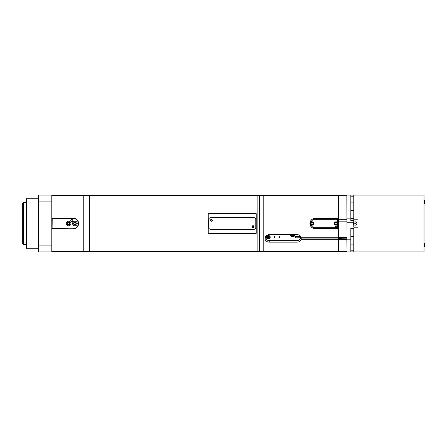 <?xml version="1.0" encoding="UTF-8"?>
<svg xmlns="http://www.w3.org/2000/svg" width="447" height="447" viewBox="0 0 447 447"><rect width="100%" height="100%" fill="white"/><g stroke="black" fill="none" stroke-linecap="round" stroke-linejoin="round"><path stroke-width="0.67" d="M51.791 195.11L51.791 251.89L38.33 251.89L38.33 195.11L51.791 195.11M51.791 218.242L52.21 218.242L52.109 228.652L52.109 218.348M347.051 195.741L338.636 195.529L338.636 237.569L346.838 237.569L347.051 251.259M311.458 227.126A5.129 5.129 0 0 1 310.347 225.467M338.429 237.759L338.429 239.246L301.205 239.246C300.613 241.089 299.211 242.062 296.998 242.157L269.239 242.157C266.635 241.978 265.205 240.76 264.948 238.508C265.205 236.161 266.635 234.854 269.239 234.586L296.998 234.586C299.211 234.742 300.613 235.798 301.205 237.759L338.429 237.759L338.429 228.629L315.085 228.629C311.967 228.328 310.257 226.618 309.955 223.5A5.129 5.129 0 0 1 311.458 219.874M338.636 195.529L338.429 218.371L315.085 218.371C311.967 218.672 310.257 220.382 309.955 223.5A5.046 5.046 0 0 1 315.001 218.454A5.046 5.046 0 0 0 309.955 223.5M338.345 218.874L338.345 228.126L338.345 218.874L338.133 218.661L337.502 219.293L337.502 224.316A1.682 1.682 0 0 1 334.373 223.221A1.682 1.682 0 0 1 337.502 222.684M354.767 223.5L355.007 223.081L355.739 223.5L355.494 223.919L354.767 223.5M355.253 225.182A1.682 1.682 0 0 0 356.706 222.656A1.682 1.682 0 0 0 353.795 222.656A1.682 1.682 0 0 0 355.253 225.182M424.019 203.731L424.65 203.731L424.65 200.368L424.019 200.368M424.019 246.632L424.65 246.632L424.65 243.269L424.019 243.269M347.051 195.11L350.834 195.11L347.051 195.11L347.051 218.874L350.834 218.874L350.834 220.555L353.778 220.555M347.051 218.874L347.051 251.89L424.019 251.89L424.019 195.11L353.778 195.11L353.778 219.79L357.986 219.79L357.986 227.21L353.778 227.21L353.778 225.003A2.101 2.101 0 0 1 353.309 224.305M208.676 219.717A2.101 2.101 0 0 1 210.777 217.611L253.678 217.611A2.101 2.101 0 0 1 255.779 219.717L255.779 227.283A2.101 2.101 0 0 1 253.678 229.389L210.777 229.389A2.101 2.101 0 0 1 208.676 227.283L208.676 219.717M253.991 226.657A0.944 0.944 0 0 1 252.572 227.473A0.944 0.944 0 0 1 252.572 225.836A0.944 0.944 0 0 1 253.991 226.657M212.353 220.343A0.944 0.944 0 0 1 210.934 221.164A0.944 0.944 0 0 1 210.934 219.527A0.944 0.944 0 0 1 212.353 220.343M253.047 227.339A0.682 0.682 0 0 1 252.454 226.316A0.682 0.682 0 0 1 253.639 226.316A0.682 0.682 0 0 1 253.047 227.339C253.93 226.88 253.93 226.428 253.047 225.975C252.164 226.428 252.164 226.88 253.047 227.339M208.252 213.616L256.204 213.616L256.204 233.384L208.252 233.384L208.252 213.616M73.325 228.758L73.241 228.758A5.258 5.258 0 0 0 78.499 223.5A5.258 5.258 0 0 0 73.241 218.242L73.325 218.242C80.32 218.086 79.896 229.238 73.325 228.758A5.258 5.258 0 0 0 76.37 227.786M52.109 228.652L51.791 228.758M68.614 224.534A1.034 1.034 0 0 1 67.721 222.98A1.034 1.034 0 0 1 69.508 222.98A1.034 1.034 0 0 1 68.614 224.534C69.95 223.846 69.95 223.154 68.614 222.466C67.279 223.154 67.279 223.846 68.614 224.534M74.923 224.534A1.034 1.034 0 0 1 74.029 222.98A1.034 1.034 0 0 1 75.822 222.98A1.034 1.034 0 0 1 74.923 224.534C76.258 223.846 76.258 223.154 74.923 222.466C73.593 223.154 73.593 223.846 74.923 224.534M267.004 236.284A1.05 0.928 180 0 0 267.976 236.871L268.401 236.871A1.05 0.928 180 0 0 269.373 236.284M268.848 235.792A0.682 0.603 0 0 1 268.189 236.541A0.682 0.603 0 0 1 267.529 235.792M291.489 234.586A1.05 0.928 180 0 0 292.372 235.01L292.791 235.01A1.05 0.928 180 0 0 293.679 234.586M292.964 234.586A0.682 0.603 0 0 1 292.204 234.586M265.574 237.91A4.291 3.788 0 0 1 265.2 237.217M301.038 237.217A4.291 3.788 0 0 1 300.663 237.91M295.294 236.659L295.948 236.781L295.221 236.754M265.473 236.659A4.207 3.716 180 0 0 265.457 237.027A4.207 3.716 180 0 0 269.658 240.737L296.579 240.737A4.207 3.716 180 0 0 300.697 237.77L295.948 237.865L295.948 236.681A0.844 0.743 0 0 1 295.735 236.659M295.948 236.681L300.697 236.681L300.697 237.77M338.636 239.145L338.636 251.471L346.838 251.471M347.051 239.508L338.636 239.424M347.051 237.284L346.838 195.529M338.636 221.818L346.838 221.818M338.636 219.293L346.838 219.293M353.778 250.197L350.834 250.197M353.778 244.118L350.834 244.118M353.778 236.39L350.834 236.39M353.778 210.453L350.834 210.453M353.778 218.181L350.834 218.181M353.309 222.695A2.101 2.101 0 0 1 353.571 222.237L353.778 222.237M353.778 224.316L353.778 225.003L353.147 223.5L353.571 222.237L347.051 222.237M350.834 218.874L350.834 195.11L424.019 195.11M347.051 239.821L350.834 239.821L350.834 251.89M347.051 237.966L350.834 237.966L350.834 239.821M353.778 251.89L353.778 228.4L350.834 228.4L350.834 237.966M51.791 251.471L338.636 251.471M338.429 195.529L51.791 195.529M89.646 251.471L89.646 195.529M338.429 239.246L338.429 251.471M257.885 195.529L257.885 251.471M301.205 239.246L301.205 238.067A4.291 3.788 180 0 0 301.261 237.759M338.636 238.067L301.205 238.067M211.409 221.025C212.286 220.572 212.286 220.12 211.409 219.661C210.526 220.12 210.526 220.572 211.409 221.025A0.682 0.682 0 0 1 210.816 220.002A0.682 0.682 0 0 1 212.001 220.002A0.682 0.682 0 0 1 211.409 221.025M78.18 221.488A5.258 5.258 0 0 1 77.594 226.568M26.557 198.686L26.557 248.314L26.976 248.733L26.976 198.267L26.557 198.686M26.976 248.733L38.33 248.733M38.33 245.928L51.791 245.928M38.33 201.072L51.791 201.072M294.405 234.586A1.788 1.576 0 0 1 292.791 236.849L292.372 236.849A1.788 1.576 0 0 1 290.762 234.586M294.556 235.021A1.788 1.576 0 0 1 292.791 236.351L292.372 236.351A1.788 1.576 0 0 1 290.606 235.021M291.343 234.586A1.05 0.928 180 0 0 292.372 235.703L292.791 235.703A1.05 0.928 180 0 0 293.824 234.586M267.976 235.547L268.401 235.547A1.788 1.576 0 0 1 268.401 238.704L267.976 238.704A1.788 1.576 0 0 1 267.976 235.547M270.167 236.876A1.788 1.576 0 0 1 268.401 238.212L267.976 238.212A1.788 1.576 0 0 1 266.211 236.876M268.401 235.703L267.976 235.703A1.05 0.928 180 0 0 267.976 237.558L268.401 237.558A1.05 0.928 180 0 0 268.401 235.703M300.485 237.865A3.995 3.526 0 0 1 296.579 240.654L269.658 240.654A3.995 3.526 0 0 1 265.809 236.184M300.485 236.379L295.948 236.379A0.844 0.743 180 0 0 295.948 237.865M275.017 237.122A0.52 0.458 0 0 1 273.977 237.122A0.52 0.458 0 0 1 275.017 237.122M279.85 237.122A0.52 0.458 0 0 1 278.816 237.122A0.52 0.458 0 0 1 279.85 237.122M52.21 228.758L73.241 228.758L52.21 228.546M52.21 218.454L73.241 218.454L52.21 218.242M73.241 218.454A5.046 5.046 0 0 1 78.292 223.5A5.046 5.046 0 0 1 73.241 228.546M72.805 220.555A1.034 1.034 0 0 1 71.252 221.449A1.034 1.034 0 0 1 71.252 219.661A1.034 1.034 0 0 1 72.805 220.555M66.301 223.5A2.313 2.313 0 0 1 69.771 221.494A2.313 2.313 0 0 1 69.771 225.506A2.313 2.313 0 0 1 66.301 223.5M72.61 223.5A2.313 2.313 0 0 1 76.079 221.494A2.313 2.313 0 0 1 76.079 225.506A2.313 2.313 0 0 1 72.61 223.5M73.537 223.5A1.386 1.386 0 0 0 75.621 224.701A1.386 1.386 0 0 0 75.621 222.299A1.386 1.386 0 0 0 73.537 223.5M67.229 223.5A1.386 1.386 0 0 0 69.307 224.701A1.386 1.386 0 0 0 69.307 222.299A1.386 1.386 0 0 0 67.229 223.5M353.778 222.684L353.778 219.79M336.032 224.444A0.944 0.944 0 0 0 336.848 223.025A0.944 0.944 0 0 0 335.211 223.025A0.944 0.944 0 0 0 336.032 224.444M337.502 224.316L337.502 227.707L338.133 228.339L338.345 228.126M338.133 218.661L315.001 218.454L315.001 219.293A4.207 4.207 0 0 0 311.006 222.187A1.682 1.682 0 0 1 313.643 224.059A1.682 1.682 0 0 1 311.006 224.813C310.179 223.93 310.179 223.053 311.006 222.187A1.682 1.682 0 0 0 311.006 224.813A4.207 4.207 0 0 0 315.001 227.707L336.032 227.707A0.844 0.844 0 0 1 335.3 226.445A0.844 0.844 0 0 1 336.759 226.445A0.844 0.844 0 0 1 336.032 227.707L337.502 227.707M312.056 224.444A0.944 0.944 0 0 0 312.878 223.025A0.944 0.944 0 0 0 311.235 223.025A0.944 0.944 0 0 0 312.056 224.444M310.039 224.416A5.046 5.046 0 0 0 315.001 228.546L338.133 228.339M350.834 218.6L353.778 218.6M26.557 202.469L23.613 202.469L23.613 244.531L26.557 244.531M23.613 202.469L22.35 203.201L22.35 243.799L23.613 244.531M338.636 238.648L347.051 238.832M347.051 239.039L350.834 239.039M87.953 251.471L87.953 195.529M83.751 195.529L83.751 251.471M259.573 195.529L259.573 251.471M263.78 251.471L263.78 195.529M269.239 242.157L269.239 240.721M296.998 242.157L296.998 240.721M292.791 236.849L292.791 236.351M292.372 236.849L292.372 236.351M267.976 238.704L267.976 238.212M268.401 238.704L268.401 238.212M292.791 235.01L292.791 235.703M268.401 236.871L268.401 237.558M267.976 236.871L267.976 237.558M292.372 235.01L292.372 235.703M315.001 219.293L337.502 219.293M315.001 228.546L315.001 227.707M350.834 236.547L353.778 236.547M350.834 228.819L353.778 228.819M350.834 196.803L353.778 196.803M350.834 202.882L353.778 202.882M350.834 210.61L353.778 210.61M38.33 198.267L26.976 198.267M265.457 236.698L265.457 237.027"/></g></svg>
